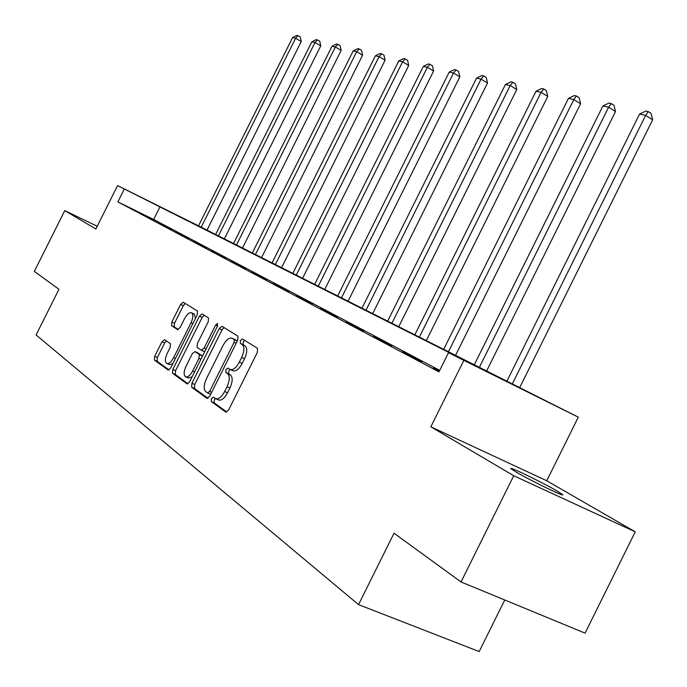 <?xml version="1.0" encoding="UTF-8"?>
<svg xmlns="http://www.w3.org/2000/svg" width="687" height="687" viewBox="0 0 687 687"><rect width="100%" height="100%" fill="white"/><g stroke="black" fill="none" stroke-linecap="round" stroke-linejoin="round"><path stroke-width="1.03" d="M211.441 398.675L211.278 401.543L225.791 412.123L228.677 409.881L257.342 352.405L257.496 348.318L242.451 338.983L240.424 340.58L240.295 343.371L242.202 344.573C244.606 346.875 244.417 351.169 241.644 357.463L239.282 362.195C236.088 367.949 233.013 370.362 230.051 369.451L227.929 368.052L225.937 369.623L225.791 372.448L227.663 373.719C230.016 376.124 229.802 380.478 227.019 386.79L224.658 391.513C221.515 397.198 218.483 399.576 215.572 398.658L213.408 397.129L211.441 398.675M215.409 398.563L214.318 399.946L214.164 402.805L226.839 412.045M244.641 340.34L243.275 341.911L243.155 344.702L245.061 345.896L242.202 344.573M230.033 369.443L228.797 370.92L228.659 373.745L230.54 375.016L227.663 373.719M515.997 471.978C530.227 480.445 567.282 498.358 562.395 494.425L557.157 491.05C542.575 482.472 506.912 465.228 511.18 468.843L515.997 471.978M164.571 339.661L161.977 341.748L154.704 356.321L154.395 360.031L168.152 370.061L170.737 367.931L197.263 314.809L197.504 311.091L183.223 302.228L180.629 304.401L171.844 321.988L171.57 325.647L177.555 329.614L180.149 327.45L184.554 318.631C187.044 314.114 189.389 312.173 191.596 312.8C193.433 314.44 193.245 317.763 191.02 322.778L173.605 357.669C171.149 362.126 168.847 364.033 166.692 363.389C164.837 361.688 165.035 358.296 167.285 353.204L170.161 347.442L170.445 343.715L164.571 339.661M439.723 370.37L153.665 219.488L117.872 201.875L124.321 188.985L117.589 185.584L198.517 225.825M461.02 581.958L513.721 475.739L635.235 531.824L585.084 633.139L461.02 581.958L394.029 533.198L358.545 604.629L36.093 334.947L58.945 289.287L34.35 271.382L64.767 210.634L95.862 228.994L117.589 185.584M635.235 531.824L546.758 480.763L430.843 426.799L513.721 475.739M430.843 426.799L463.854 360.374L448.534 352.646L495.696 376.047L124.321 188.985M117.872 201.875L438.976 371.873L448.534 352.646M191.922 383.269L191.664 387.228L206.881 398.331L209.75 396.176L237.719 340.117L237.9 336.158L222.021 326.308L219.23 328.549L191.922 383.269L194.747 384.514L194.498 388.473L207.963 398.297M186.958 383.793L172.54 373.273L172.823 369.443L199.428 316.157L202.115 313.95L208.505 317.918L208.273 321.696L197.367 343.56L197.117 347.39L201.394 350.258L204.125 348.051L215.589 325.08L217.521 323.517L217.401 326.213L189.724 381.671L187.233 383.913M97.245 226.238L64.767 210.634M358.545 604.629L479.183 651.568L504.747 600M439.44 370.928L433.445 368L439.345 371.117M421.835 361.56L402.565 351.684L421.835 361.56M391.994 345.801L373.591 336.372L391.994 345.801M363.955 330.988L346.351 321.98L363.955 330.988M337.549 317.05L320.683 308.411L337.549 317.05M312.654 303.894L296.466 295.616L312.654 303.894M289.124 291.477L273.572 283.525L289.124 291.477M266.865 279.721L251.906 272.069L266.865 279.721M245.774 268.574L231.364 261.215L245.774 268.574M225.757 258.003L211.862 250.91L225.757 258.003M206.735 247.964L193.33 241.111L206.735 247.964M188.642 238.406L175.683 231.794L188.642 238.406M171.398 229.303L158.869 222.906L171.398 229.303M154.961 220.621L142.827 214.43L154.961 220.621M207.036 230.085L210.918 232.034L207.027 230.102M198.5 225.86L578.291 417.164L463.854 360.374M546.758 480.763L578.291 417.164M153.665 219.488L160.037 206.744M215.941 398.821L218.457 399.928C221.377 400.856 224.409 398.477 227.552 392.801L224.658 391.513M230.54 375.016C232.893 377.421 232.687 381.774 229.913 388.078L227.552 392.801M230.368 369.597L232.919 370.748C235.89 371.667 238.973 369.254 242.167 363.509L239.282 362.195M245.061 345.896C247.475 348.197 247.294 352.5 244.52 358.786L242.167 363.509M224.099 327.596L222.03 329.854L194.747 384.514M207.603 392.93L209.612 391.418L234.095 342.341L234.224 339.567L232.129 338.253C229.209 337.386 226.178 339.79 223.035 345.467L206.452 378.7C203.721 384.849 203.472 389.134 205.696 391.556L207.603 392.93M207.8 393.016L210.694 394.286M237.247 341.061L234.224 339.567M234.696 339.447L237.067 340.881M187.998 383.741L175.314 374.501L172.54 373.273M204.168 315.23L202.167 317.437L175.597 370.671L175.314 374.501M201.54 350.318L204.735 351.589M186.031 366.257C183.73 371.487 183.558 374.99 185.524 376.768C187.783 377.464 190.17 375.523 192.686 370.954L198.99 358.331L199.23 354.449L194.962 351.564L192.274 353.745L186.031 366.257M185.791 376.888L188.324 378.013L192.145 376.82M202.399 356.278L199.23 354.449M197.598 352.766L202.03 355.72M166.932 363.492L169.44 364.608L172.909 363.586M195.546 318.253L194.138 313.985M185.25 303.491L183.326 305.655L174.541 323.233L174.275 326.883L178.328 329.571M166.409 340.924L164.682 342.968L157.417 357.523L157.117 361.242L169.071 369.95M519.561 387.889L652.65 119.813L645.643 115.39L639.554 114.042L506.757 381.457M512.176 384.188L645.643 115.39L648.253 111.595L651.053 113.364L652.65 119.813M639.554 114.042L645.814 111.062L648.253 111.595M486.49 371.238L615.5 111.534L608.613 107.224L602.894 105.97L474.167 365.02M479.251 367.588L608.613 107.224L611.232 103.574L613.98 105.3L615.5 111.534M602.894 105.97L608.94 103.076L611.232 103.574M455.429 355.574L580.601 103.754L573.834 99.563L568.45 98.378L443.553 349.58M448.328 351.993L573.834 99.563L576.445 96.034L579.15 97.717L580.601 103.754M568.45 98.378L574.289 95.562L576.445 96.034M426.198 340.829L547.754 96.438L541.09 92.341L536.023 91.225L414.725 335.05M419.233 337.317L541.09 92.341L543.709 88.941L546.363 90.572L547.754 96.438M536.023 91.225L541.674 88.494L543.709 88.941M398.632 326.935L516.77 89.533L510.226 85.54L505.443 84.484L387.545 321.344M391.796 323.491L510.226 85.54L512.828 82.242L515.448 83.848L516.77 89.533M505.443 84.484L510.913 81.83L512.828 82.242M372.603 313.804L487.512 83.015L481.08 79.117L476.555 78.12L361.877 308.403M365.896 310.43L481.08 79.117L483.674 75.922L486.241 77.485L487.512 83.015M476.555 78.12L481.862 75.536L483.674 75.922M347.974 301.387L459.835 76.85L453.506 73.037L449.221 72.101L337.583 296.149M341.387 298.072L453.506 73.037L456.082 69.945L458.615 71.474L459.835 76.85M449.221 72.101L454.365 69.576L456.082 69.945M324.642 289.631L433.609 71.001L427.383 67.283L423.329 66.39L314.577 284.547M318.184 286.367L427.383 67.283L429.95 64.286L432.432 65.772L433.609 71.001M423.329 66.39L428.319 63.934L429.95 64.286M302.512 278.467L408.722 65.463L402.608 61.821L398.752 60.971L292.739 273.538M296.166 275.264L402.608 61.821L405.15 58.91L407.597 60.362L408.722 65.463M398.752 60.971L403.604 58.575L405.15 58.91M281.49 267.861L385.081 60.19L379.061 56.635L375.403 55.827L272 263.078M275.255 264.718L379.061 56.635L381.594 53.801L383.99 55.226L385.081 60.19M375.403 55.827L380.117 53.483L381.594 53.801M261.489 257.78L362.59 55.183L356.673 51.697L353.187 50.932L252.266 253.134M255.366 254.688L356.673 51.697L359.181 48.949L361.542 50.34L362.59 55.183M353.187 50.932L357.781 48.64L359.181 48.949M242.442 248.179L341.164 50.409L335.35 46.999L332.027 46.261L233.468 243.653M236.422 245.139L335.35 46.999L337.832 44.32L340.159 45.686L341.164 50.409M332.027 46.261L336.501 44.028L337.832 44.32M224.28 239.016L320.743 45.857L315.015 42.517L311.846 41.813L215.546 234.619M218.363 236.036L315.015 42.517L317.48 39.906L319.764 41.246L320.743 45.857M311.846 41.813L316.209 39.631L317.48 39.906M206.942 230.274L301.241 41.512L295.608 38.24L292.576 37.57L198.44 225.989M201.128 227.345L295.608 38.24L298.046 35.698L300.296 37.004L301.241 41.512M292.576 37.57L296.836 35.432L298.046 35.698M214.164 402.805L211.278 401.543M243.155 344.702L240.295 343.371M228.659 373.745L225.791 372.448M229.913 388.078L227.019 386.79M244.52 358.786L241.644 357.463M222.03 329.854L219.23 328.549M194.498 388.473L191.664 387.228M211.673 392.329L209.612 391.418M236.139 343.285L234.095 342.341M235.091 339.644L232.258 338.33M175.597 370.671L172.823 369.443M202.167 317.437L199.428 316.157M206.066 348.936L204.125 348.051M217.513 325.982L215.589 325.08M194.636 371.83L192.686 370.954M200.939 359.215L198.99 358.331M197.804 352.86L195.022 351.598M175.451 358.502L173.605 357.669M192.858 323.629L191.02 322.778M174.275 326.883L171.57 325.647M174.541 323.233L171.844 321.988M183.326 305.655L180.629 304.401M157.117 361.242L154.395 360.031M157.417 357.523L154.704 356.321M164.682 342.968L161.977 341.748M210.523 394.235L207.74 392.998M234.954 339.567L232.129 338.253M204.194 351.529L201.48 350.293M197.744 352.826L194.962 351.564M194.318 314.071L191.596 312.8"/></g></svg>
